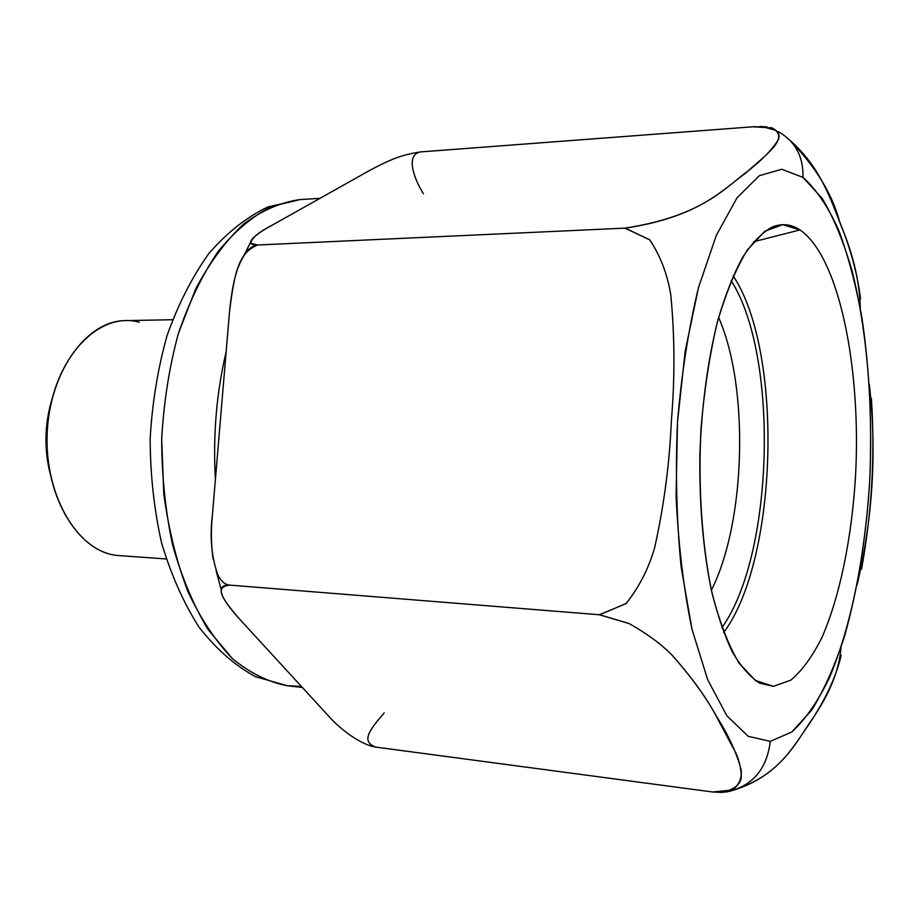 <?xml version="1.0" encoding="UTF-8"?>
<svg xmlns="http://www.w3.org/2000/svg" width="919" height="919" viewBox="0 0 919 919"><rect width="100%" height="100%" fill="white"/><g stroke="black" fill="none" stroke-linecap="round" stroke-linejoin="round"><path stroke-width="1.38" d="M166.201 558.97L118.746 555.547C79.7 553.295 45.065 498.879 47.099 435.744C48.673 372.597 86.34 320.444 125.432 320.616L172.565 319.72M49.075 469.069C44.422 447.002 44.997 425.072 50.821 403.28C44.997 425.072 44.422 447.002 49.075 469.069M139.332 322.247C99.068 310.691 53.681 357.594 47.777 424.532C41.275 491.378 77.104 553.376 118.746 555.547M711.375 590.182C745.849 522.256 749.433 387.152 718.624 317.503C749.433 387.152 745.849 522.256 711.375 590.182M723.701 632.513C778.129 559.763 783.666 351.414 733.167 275.884C783.666 351.414 778.129 559.763 723.701 632.513M773.476 686.355L790.868 680.129C802.092 670.652 812.442 656.453 821.919 637.545C839.886 596.488 851.683 538.339 855.486 476.777C861.517 368.852 839.346 256.815 799.978 229.922L753.546 241.777L799.978 229.922L782.747 224.684L764.838 231.232L747.216 250.106C735.912 268.704 725.895 292.966 717.165 322.891C709.514 355.527 704.115 391.034 700.967 429.426C698.061 487.702 702.024 545.3 711.915 592.606C719.462 621.876 728.514 645.414 739.06 663.219L755.889 680.922L773.476 686.355L790.868 680.129C802.092 670.652 812.442 656.453 821.919 637.545C839.886 596.488 851.683 538.339 855.486 476.777C861.517 368.852 839.346 256.815 799.978 229.922C790.949 224.018 781.564 223.122 771.811 227.234C761.817 232.84 752.098 242.869 742.644 257.309C733.523 274.218 725.321 294.965 718.049 319.559C707.871 359.616 701.829 404.245 699.899 453.435C699.21 502.67 702.886 547.552 710.915 588.091C716.877 613.03 723.954 634.19 732.167 651.571C740.84 666.482 750.019 677.016 759.691 683.139L773.476 686.355L755.119 680.393L773.476 686.355M770.283 741.369L748.261 736.349L726.929 715.855L707.676 679.727L691.95 629.067L681.071 566.46C676.556 519.936 675.362 471.872 677.487 422.235L685.206 351.047L698.543 287.383L716.326 235.344L737.107 197.688L759.381 175.667L781.759 169.257L803.022 177.413L822.264 198.47C833.878 218.113 843.837 242.329 852.143 271.105C867.237 331.529 873.199 406.6 869.684 481.131C866.066 537.649 857.691 589.309 844.584 636.086C835.107 665.184 824.182 689.824 811.81 710.008L791.787 732.018L770.283 741.369C766.802 769.628 752.121 786.492 726.263 791.971C752.121 786.492 766.802 769.628 770.283 741.369L791.787 732.018C805.561 719.336 818.151 701.105 829.581 677.326C851.212 626.057 865.147 555.409 869.684 481.131C872.177 424.383 869.627 370.173 862.033 318.491C856.094 285.648 848.34 256.298 838.794 230.405C828.283 207.074 816.359 189.417 803.022 177.413L781.759 169.257L759.381 175.667L737.107 197.688L716.326 235.344L698.543 287.383C688.607 328.428 681.588 373.378 677.487 422.235L676.085 495.846C678.314 544.416 683.598 588.826 691.95 629.067L707.676 679.727L726.929 715.855L748.261 736.349L770.283 741.369M720.978 792.488C733.006 790.133 739.749 785.343 741.231 778.117C741.392 770.662 739.818 762.69 736.475 754.2L714.867 713.604C704.368 694.695 689.664 674.753 670.744 653.765C659.922 643.116 646.011 633.019 629.021 623.484L599.67 614.788L626.218 603.427C639.176 587.08 648.653 568.505 654.65 547.69C664 505.737 669.572 463.417 671.375 420.73C674.96 378.111 674.764 336.182 670.801 294.953C667.493 274.482 660.508 256.137 649.848 239.928L625.253 228.119C699.014 217.137 722.391 189.854 744.964 173.668C764.034 156.138 792.764 137.103 770.754 127.58M766.871 126.891L760.059 126.5M753.006 126.776L764.263 127.178L774.924 130.13L764.263 127.178L754.637 126.673L420.764 151.899L753.006 126.776L772.144 127.959C778.014 130.992 780.139 134.783 778.519 139.343C772.845 148.74 763.115 158.964 749.341 170.015C725.516 187.039 703.621 216.011 624.92 228.142L257.688 244.994C252.92 245.695 248.946 248.348 245.764 252.978C237.32 265.235 232.737 279.835 229.463 312.288L212.381 515.329C209.693 536.351 211.416 555.984 217.573 574.237C220.847 581.049 224.799 584.668 229.428 585.081C214.644 587.275 220.87 597.224 239.216 618.705L327.991 715.396C337.595 726.596 358.548 744.16 375.607 747.078L712.753 792.006L732.661 789.949C739.221 784.596 742.035 777.911 741.128 769.869C736.854 753.304 728.572 735.338 716.292 715.97C705.654 696.671 690.812 676.281 671.755 654.799C660.841 643.874 646.723 633.501 629.4 623.668L599.337 614.754L229.428 585.081C224.546 585.001 221.938 586.265 221.605 588.861C219.698 593.559 225.569 603.496 239.216 618.705L327.991 715.396C337.595 726.596 358.548 744.16 375.607 747.078C361.856 741.61 367.474 732.202 384.211 712.903C367.474 732.202 361.856 741.61 375.607 747.078L712.753 792.006L721.76 792.396M778.175 131.624C795.142 141.101 803.424 156.356 803.022 177.413C803.424 156.356 795.142 141.101 778.175 131.624M860.276 308.21C859.77 282.765 853.556 255.723 841.655 227.108C830.592 199.067 820.575 167.373 790.283 140.653C815.762 166.971 832.235 194.047 839.725 221.893C850.638 248.842 857.576 274.528 860.552 298.951M871.373 398.237C875.152 455.054 871.878 512.021 861.54 569.16M841.195 655.419C835.899 677.36 825.09 700.427 808.754 724.62C792.729 747.411 776.957 778.221 729.146 791.477C779.794 776.98 794.935 744.022 811.638 719.979C829.489 694.35 839.311 670.077 841.092 647.171M727.17 791.787L722.679 792.27M217.573 574.237C220.847 581.049 224.799 584.668 229.428 585.081L599.337 614.754L626 603.634C639.038 587.321 648.573 568.735 654.592 547.885C663.977 505.875 669.572 463.486 671.375 420.73C674.971 378.031 674.776 336.044 670.767 294.746C667.447 274.253 660.405 255.907 649.664 239.721L624.92 228.142L257.688 244.994C241.031 245.189 257.446 233.001 271.668 225.465L370.61 169.912C390.736 159.309 401.327 154.806 420.764 151.899C405.13 154.312 413.998 178.987 423.464 193.725C413.998 178.987 405.13 154.312 420.764 151.899C401.327 154.806 390.736 159.309 370.61 169.912L271.668 225.465C258.48 232.266 251.496 238.228 250.692 243.328L257.688 244.994C239.158 252.553 234.471 270.76 229.463 312.288L212.381 515.329C210.876 530.206 211.106 544.726 213.105 558.878M869.282 384.05C876.956 450.976 872.889 517.96 857.082 585.001M226.154 351.701C216.47 392.884 212.875 435.537 215.391 479.661C212.875 435.537 216.47 392.884 226.154 351.701M301.604 686.677L297.664 686.217L301.604 686.677M302.34 687.469L287.119 685.712C268.268 682.082 250.037 673.053 232.404 658.613L208.153 629.664C193.622 605.598 181.801 577.465 172.68 545.289C165.443 511.378 161.778 475.996 161.687 439.144C163.731 402.338 169.268 367.198 178.297 333.723L195.862 288.509C210.118 261.949 226.143 240.364 243.949 223.731C262.329 210.256 281.019 202.203 300.031 199.572L271.691 206.43C252.828 216.045 235 231.014 218.205 251.346C202.421 274.62 189.119 302.075 178.297 333.723C169.268 367.198 163.731 402.338 161.687 439.144L163.754 493.629C168.533 529.114 176.563 561.693 187.821 591.376C200.641 618.648 215.505 641.06 232.404 658.613C250.037 673.053 268.268 682.082 287.119 685.712L297.664 686.217M721.909 627.654C774.005 555.156 779.312 355.791 731.133 280.64M50.028 473.09C44.078 448.323 44.732 423.728 51.992 399.305M221.41 590.595L216.114 570.71M243.627 256.125L250.439 242.467M319.709 198.366L300.031 199.572L267.716 206.993C246.556 217.206 226.959 232.668 208.935 253.403C192.197 276.849 178.263 304.2 167.109 335.446C157.861 368.37 152.198 402.832 150.153 438.834C150.291 474.893 154.105 509.608 161.595 542.98C171.072 574.766 183.536 602.818 199.009 627.126C215.908 648.78 234.655 665.276 255.241 676.591L287.119 685.712"/></g></svg>
